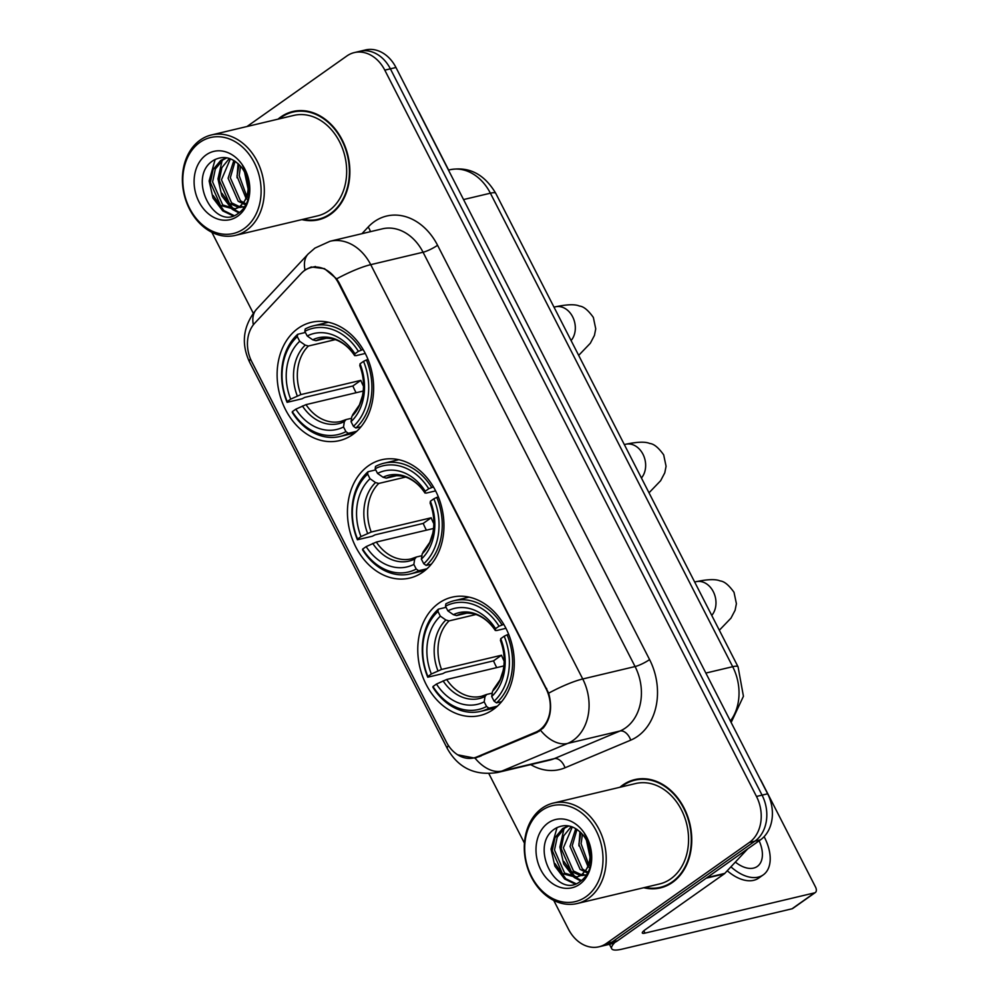 <?xml version="1.0" encoding="UTF-8"?>
<svg xmlns="http://www.w3.org/2000/svg" width="999" height="999" viewBox="0 0 999 999"><rect width="100%" height="100%" fill="white"/><g stroke="black" fill="none" stroke-linecap="round" stroke-linejoin="round"><path stroke-width="1.5" d="M368.494 465.746A60.802 47.453 -103.4 0 0 352.185 538.698A60.802 47.453 -103.4 0 0 409.74 578.071A60.802 47.453 -103.4 0 0 422.902 572.077A60.802 47.453 -103.4 0 0 439.21 499.125A60.802 47.453 -103.4 0 0 381.655 459.765A60.802 47.453 -103.4 0 0 368.494 465.746M438.823 603.184A60.802 47.453 -103.4 0 0 422.515 676.136A60.802 47.453 -103.4 0 0 480.069 715.509A60.802 47.453 -103.4 0 0 493.231 709.515A60.802 47.453 -103.4 0 0 509.54 636.563A60.802 47.453 -103.4 0 0 451.985 597.202A60.802 47.453 -103.4 0 0 438.823 603.184M298.164 328.309A60.802 47.453 -103.4 0 0 281.855 401.261A60.802 47.453 -103.4 0 0 339.41 440.634A60.802 47.453 -103.4 0 0 352.572 434.652A60.802 47.453 -103.4 0 0 368.881 361.7A60.802 47.453 -103.4 0 0 311.326 322.327A60.802 47.453 -103.4 0 0 298.164 328.309M304.458 270.592A30.969 24.176 -103.4 0 0 301.149 273.501L254.845 323.052A30.969 24.176 -103.4 0 0 251.723 361.576L446.441 742.107A30.969 24.176 -103.4 0 0 473.901 757.904A30.969 24.176 -103.4 0 0 476.873 756.93L535.839 732.13A30.969 24.176 -103.4 0 0 546.016 688.623L338.624 283.341A30.969 24.176 -103.4 0 0 311.164 267.545A30.969 24.176 -103.4 0 0 304.458 270.592M301.873 219.593A55.632 43.419 -103.4 0 0 318.556 219.768A55.632 43.419 -103.4 0 0 330.594 214.285A55.632 43.419 -103.4 0 0 345.517 147.527A55.632 43.419 -103.4 0 0 292.844 111.501A55.632 43.419 -103.4 0 0 280.806 116.983A55.632 43.419 -103.4 0 0 278.022 119.143M317.932 219.318A55.632 43.419 -103.4 0 0 321.316 218.981M643.768 887.724A55.632 43.419 -103.4 0 0 660.451 887.886A55.632 43.419 -103.4 0 0 672.489 882.404A55.632 43.419 -103.4 0 0 687.412 815.646A55.632 43.419 -103.4 0 0 634.74 779.62A55.632 43.419 -103.4 0 0 622.702 785.102A55.632 43.419 -103.4 0 0 619.917 787.274M659.827 887.437A55.632 43.419 -103.4 0 0 663.211 887.1M301.898 272.752L305.032 269.892L311.251 266.97L324.5 268.656L336.651 278.846L339.048 282.68L548.663 693.169C552.435 707.292 550.624 718.893 543.244 727.996L537.112 732.392L475.062 758.191L457.667 754.807M553.746 900.411L568.493 929.232A34.416 26.861 -103.4 0 0 599 946.79L610.164 944.13A34.416 26.861 -103.4 0 0 617.619 940.746L760.489 839.834L754.894 841.158A34.416 26.861 -103.4 0 0 762.062 795.129L390.384 68.831A34.416 26.861 -103.4 0 0 359.877 51.274A34.416 26.861 -103.4 0 1 390.384 68.831L762.062 795.129A34.416 26.861 -103.4 0 1 754.894 841.158L612.037 942.069L754.894 841.158L749.312 842.482A34.416 26.861 -103.4 0 0 756.48 796.453L384.802 70.155A34.416 26.861 -103.4 0 0 354.295 52.597A34.416 26.861 -103.4 0 0 346.84 55.994L247.003 126.511M604.582 945.466A34.416 26.861 -103.4 0 0 612.037 942.069A34.416 26.861 -103.4 0 1 604.582 945.466M475.062 758.179L475.062 758.191A40.147 24.9 67.2 0 0 501.948 771.053A45.892 35.814 76.6 0 1 497.552 772.502L549.887 760.064A45.892 35.814 -103.4 0 0 554.295 758.628L620.004 731.006A45.892 35.814 -103.4 0 0 625.536 727.921A45.892 35.814 -103.4 0 0 635.077 666.545L423.064 252.235A45.892 35.814 -103.4 0 0 382.392 228.833L330.045 241.258A45.892 35.814 76.6 0 1 370.729 264.66A40.147 7.505 152.9 0 0 336.651 278.846M211.85 232.292L253.247 313.199M488.873 773.651L524.438 843.156M599 946.79A34.416 26.861 -103.4 0 0 606.455 943.393L749.312 842.482M637.562 779.083A55.632 43.419 -103.4 0 0 634.39 780.306M295.667 110.951A55.632 43.419 -103.4 0 0 292.495 112.175M760.489 839.834A34.416 26.861 -103.4 0 0 767.644 793.805L395.966 67.495A34.416 26.861 -103.4 0 0 365.459 49.95L354.295 52.597M448.626 170.042L419.205 112.55A5.732 3.422 54.8 0 0 418.281 111.089M244.031 228.659A49.326 38.499 -103.4 0 0 254.295 162.675A49.326 38.499 -103.4 0 0 199.887 142.382A49.326 38.499 -103.4 0 0 189.623 208.354A49.326 38.499 -103.4 0 0 244.031 228.659M246.453 230.332A51.623 40.285 -103.4 0 0 260.302 168.381A51.623 40.285 -103.4 0 0 211.426 134.965A51.623 40.285 -103.4 0 0 200.25 140.035A51.623 40.285 -103.4 0 0 186.413 201.985A51.623 40.285 -103.4 0 0 235.277 235.414A51.623 40.285 -103.4 0 0 246.453 230.332M235.277 235.414L317.62 215.859A51.623 40.285 -103.4 0 0 328.796 210.777A51.623 40.285 -103.4 0 0 342.645 148.839A51.623 40.285 -103.4 0 0 293.781 115.409L211.426 134.965M299.051 110.627A55.057 42.969 -103.4 0 0 298.564 110.739L292.982 112.063A55.057 42.969 -103.4 0 0 281.056 117.482A55.057 42.969 -103.4 0 0 279.221 118.869M303.072 219.318A55.057 42.969 -103.4 0 0 318.419 219.206A55.057 42.969 -103.4 0 0 330.344 213.786A55.057 42.969 -103.4 0 0 345.105 147.715A55.057 42.969 -103.4 0 0 292.982 112.063M249.588 189.161L248.863 187.712M248.139 186.001L245.854 175.025M247.952 199.825L246.378 198.564M245.966 198.189L236.963 176.136L239.098 164.585M248.489 197.939L247.203 196.703M246.728 196.191L239.186 175.612L240.559 166.184M245.742 205.02L238.224 201.261L228.109 178.247L233.853 160.464M246.266 204.021L240.447 200.737L230.319 177.722L235.102 161.251M244.792 206.631L239.797 207.48M238.611 207.405L229.37 203.371L219.243 180.344L221.878 167.645L229.37 158.441M244.305 206.805L240.821 206.88M239.71 206.731L231.581 202.847L221.453 179.82L230.407 158.804M243.281 202.847A25.924 20.23 -103.4 0 0 241.159 166.933C232.717 157.405 223.651 155.132 213.936 160.115C185.839 176.186 214.31 232.118 238.112 213.499C245.055 208.704 248.863 201.074 249.563 190.609C249.787 181.493 247.452 173.177 242.557 165.659C250.674 180.769 250.911 193.169 243.281 202.847L239.548 206.768L234.353 209.216L220.504 205.469L210.377 182.455L213.087 169.58L220.779 160.377L226.623 157.767M241.758 206.244L234.353 209.216M235.452 208.916L222.715 204.945L212.6 181.93L215.309 169.056L222.989 159.84L226.935 157.817M206.256 154.82A35.102 27.398 -103.4 0 0 198.951 201.773A35.102 27.398 -103.4 0 0 237.675 216.209A35.102 27.398 -103.4 0 0 244.967 169.268A35.102 27.398 -103.4 0 0 206.256 154.82M318.419 219.206L324.001 217.882A55.057 42.969 -103.4 0 0 324.488 217.757M233.953 215.522L223.888 210.639L213.124 195.467M239.573 212.462L233.816 209.34M233.441 209.066L221.99 193.369M237.025 177.797L238.049 163.574M245.891 175.687L245.816 174.937M233.004 215.809L222.777 210.901L212.987 198.039L209.128 180.981L215.147 159.44M238.973 212.912L232.592 209.515M231.868 208.978L221.84 195.929L217.982 178.883L222.128 160.452M248.102 188.873L244.568 172.178M356.693 431.318L348.339 433.304L345.916 431.618A54.608 42.62 -103.4 0 1 292.345 411.638L295.816 409.178A49.326 38.499 -103.4 0 0 343.531 426.973L344.355 421.64L346.066 419.568L351.573 418.269M363.211 391.046L306.006 404.632L295.816 409.178M356.094 392.732A54.483 42.52 76.6 0 1 352.884 385.976L304.732 397.402L302.023 398.788L287.088 402.335L287.213 401.598A54.608 42.62 -103.4 0 1 297.315 336.651L299.688 341.283A49.326 38.499 -103.4 0 0 290.684 399.15L300.874 394.593L360.839 380.357A42.445 33.129 -103.4 0 0 363.499 386.238M335.239 339.648L308.416 346.016L305.195 345.117L299.688 341.283M355.856 427.997A56.893 44.406 -103.4 0 0 366.433 359.952L363.536 361.351A54.608 42.62 -103.4 0 1 353.434 426.311L355.856 427.997L360.989 426.773M368.057 359.565L366.433 359.952M292.345 411.638L292.22 412.375A56.893 44.406 -103.4 0 0 339.91 436.501A56.893 44.406 -103.4 0 0 348.339 433.304M297.315 336.651L297.677 334.303A56.893 44.406 -103.4 0 0 287.088 402.335M297.677 334.303L305.407 332.467M353.434 426.311L351.049 421.665A49.326 38.499 -103.4 0 0 360.052 363.811L363.536 361.351M343.531 426.973L345.916 431.618M290.684 399.15L287.213 401.598M360.052 363.811L359.865 365.721M353.584 414.26L351.873 416.333L351.049 421.665M306.006 404.632A42.445 33.129 -103.4 0 0 340.809 421.441L346.066 419.568M361.301 349.925A56.893 44.406 -103.4 0 0 313.624 325.786A56.893 44.406 -103.4 0 0 305.195 328.983L304.832 331.331A54.608 42.62 -103.4 0 1 358.391 351.323L363.112 349.488M358.391 351.323L354.92 353.783A49.326 38.499 -103.4 0 0 307.205 335.976L304.832 331.331M365.284 353.446L356.006 355.656L354.645 355.457L354.92 353.783M307.205 335.976L312.712 339.81L315.946 340.709L326.486 338.199M315.946 340.709A42.445 33.129 -103.4 0 1 321.191 338.848C330.894 336.975 337.699 340.384 340.035 341.745C345.592 344.742 350.474 349.363 354.67 355.632L354.645 355.457A44.118 34.441 -103.4 0 0 312.712 339.81M360.839 380.357L352.884 385.976M427.023 568.756L418.668 570.741L416.246 569.055A54.608 42.62 -103.4 0 1 362.674 549.075L366.146 546.615A49.326 38.499 -103.4 0 0 413.861 564.41L414.685 559.078L416.396 557.005L421.903 555.706M433.541 528.483L376.336 542.057L366.146 546.615M426.423 530.169A54.483 42.52 76.6 0 1 423.214 523.414L375.062 534.84L372.352 536.226L357.417 539.772L357.542 539.035A54.608 42.62 -103.4 0 1 367.644 474.088L370.017 478.721A49.326 38.499 -103.4 0 0 361.014 536.575L371.203 532.03L431.168 517.794A42.445 33.129 -103.4 0 0 433.828 523.676M405.569 477.085L378.746 483.454L375.524 482.554L370.017 478.721M426.186 565.434A56.893 44.406 -103.4 0 0 436.763 497.39L433.866 498.788A54.608 42.62 -103.4 0 1 423.763 563.748L426.186 565.434L431.318 564.21M438.386 497.002L436.763 497.39M362.674 549.075L362.55 549.812A56.893 44.406 -103.4 0 0 410.239 573.938A56.893 44.406 -103.4 0 0 418.668 570.741M367.644 474.088L368.007 471.728A56.893 44.406 -103.4 0 0 357.417 539.772M368.007 471.728L375.736 469.892M423.763 563.748L421.378 559.103A49.326 38.499 -103.4 0 0 430.382 501.248L433.866 498.788M413.861 564.41L416.246 569.055M361.014 536.575L357.542 539.035M430.382 501.248L430.194 503.159M423.913 551.698L422.202 553.771L421.378 559.103M376.336 542.057A42.445 33.129 -103.4 0 0 411.138 558.878L416.396 557.005M431.63 487.362A56.893 44.406 -103.4 0 0 383.953 463.224A56.893 44.406 -103.4 0 0 375.524 466.421L375.162 468.768A54.608 42.62 -103.4 0 1 428.721 488.761L433.441 486.925M428.721 488.761L425.249 491.221A49.326 38.499 -103.4 0 0 377.535 473.414L375.162 468.768M435.614 490.884L426.336 493.094L424.975 492.894L425.249 491.221M377.535 473.414L383.042 477.247L386.276 478.146L396.815 475.636M386.276 478.146A42.445 33.129 -103.4 0 1 391.521 476.286C401.223 474.413 408.029 477.809 410.364 479.183C415.921 482.18 420.804 486.8 425 493.069L424.975 492.894A44.118 34.441 -103.4 0 0 383.042 477.247M431.168 517.794L423.214 523.414M497.352 706.193L488.998 708.179L486.575 706.493A54.608 42.62 -103.4 0 1 433.004 686.513L436.476 684.053A49.326 38.499 -103.4 0 0 484.19 701.847L485.014 696.515L486.725 694.442L492.232 693.131M503.871 665.921L446.665 679.495L436.476 684.053M496.753 667.607A54.483 42.52 76.6 0 1 493.543 660.851L445.392 672.277L442.682 673.663L427.747 677.21L427.872 676.473A54.608 42.62 -103.4 0 1 437.974 611.513L440.347 616.158A49.326 38.499 -103.4 0 0 431.343 674.013L441.533 669.467L501.498 655.232A42.445 33.129 -103.4 0 0 504.158 661.113M475.899 614.522L449.075 620.891L445.854 619.992L440.347 616.158M496.515 702.871A56.893 44.406 -103.4 0 0 507.092 634.827L504.195 636.226A54.608 42.62 -103.4 0 1 494.093 701.186L496.515 702.871L501.648 701.648M508.716 634.44L507.092 634.827M433.004 686.513L432.879 687.25A56.893 44.406 -103.4 0 0 480.569 711.375A56.893 44.406 -103.4 0 0 488.998 708.179M437.974 611.513L438.336 609.165A56.893 44.406 -103.4 0 0 427.747 677.21M438.336 609.165L446.066 607.33M494.093 701.186L491.708 696.54A49.326 38.499 -103.4 0 0 500.711 638.686L504.195 636.226M484.19 701.847L486.575 706.493M431.343 674.013L427.872 676.473M500.711 638.686L500.524 640.596M494.243 689.135L492.532 691.208L491.708 696.54M446.665 679.495A42.445 33.129 -103.4 0 0 481.468 696.303L486.725 694.442M501.96 624.8A56.893 44.406 -103.4 0 0 454.283 600.661A56.893 44.406 -103.4 0 0 445.854 603.858L445.492 606.206A54.608 42.62 -103.4 0 1 499.05 626.198L503.771 624.363M499.05 626.198L495.579 628.646A49.326 38.499 -103.4 0 0 447.864 610.851L445.492 606.206M505.944 628.321L496.665 630.531L495.304 630.332L495.579 628.646M447.864 610.851L453.371 614.685L456.605 615.584L467.145 613.074M456.605 615.584A42.445 33.129 -103.4 0 1 461.85 613.723C471.553 611.85 478.359 615.247 480.694 616.62C486.251 619.617 491.133 624.238 495.329 630.506L495.304 630.332A44.118 34.441 -103.4 0 0 453.371 614.685M501.498 655.232L493.543 660.851M614.922 942.382A45.892 8.579 152.9 0 0 611.688 948.713A45.892 8.579 152.9 0 0 622.452 949.05L792.032 908.79L814.585 892.856L645.017 933.116A11.476 2.148 -27.1 0 1 642.32 933.029A11.476 2.148 -27.1 0 1 645.554 929.457L724.175 873.925L706.156 878.208M814.585 892.856A5.732 3.422 54.8 0 0 815.334 892.519L792.769 908.453A5.732 3.422 -125.2 0 1 792.032 908.79M815.334 892.519A5.732 3.422 54.8 0 0 815.509 887.012L761.101 780.669A5.732 3.422 54.8 0 0 760.177 779.22M747.714 848.85L724.799 873.388A5.732 4.471 76.6 0 1 724.175 873.925M727.26 870.753A38.998 23.264 54.8 0 0 758.753 878.059L763.261 874.874A38.998 23.264 54.8 0 0 764.485 837.374A38.998 23.264 54.8 0 0 764.11 836.663M730.931 866.832A38.998 23.264 54.8 0 0 763.261 874.874M735.963 862.562A28.684 17.108 54.8 0 0 735.689 861.737M735.364 862.087A28.684 17.108 54.8 0 0 757.304 866.433A28.684 17.108 54.8 0 0 759.128 840.796M585.926 896.777A49.326 38.499 -103.4 0 0 596.191 830.806A49.326 38.499 -103.4 0 0 541.783 810.501A49.326 38.499 -103.4 0 0 531.518 876.473A49.326 38.499 -103.4 0 0 585.926 896.777M588.349 898.451A51.623 40.285 -103.4 0 0 602.197 836.513A51.623 40.285 -103.4 0 0 553.321 803.084A51.623 40.285 -103.4 0 0 542.145 808.166A51.623 40.285 -103.4 0 0 528.309 870.104A51.623 40.285 -103.4 0 0 577.172 903.533A51.623 40.285 -103.4 0 0 588.349 898.451M577.172 903.533L659.515 883.978A51.623 40.285 -103.4 0 0 670.691 878.895A51.623 40.285 -103.4 0 0 684.54 816.957A51.623 40.285 -103.4 0 0 635.676 783.528L553.321 803.084M640.946 778.745A55.057 42.969 -103.4 0 0 640.459 778.858L634.877 780.182A55.057 42.969 -103.4 0 0 622.951 785.601A55.057 42.969 -103.4 0 0 621.116 786.987M644.967 887.437A55.057 42.969 -103.4 0 0 660.314 887.324A55.057 42.969 -103.4 0 0 672.24 881.905A55.057 42.969 -103.4 0 0 687 815.833A55.057 42.969 -103.4 0 0 634.877 780.182M591.483 857.279L590.759 855.831M590.034 854.12L587.749 843.144M589.847 867.944L588.274 866.682M587.862 866.308L578.858 844.267L580.993 832.716M590.384 866.058L589.098 864.822M588.623 864.31L581.081 843.73L582.454 834.302M587.637 873.151L580.119 869.392L570.004 846.365L575.749 828.596M588.161 872.139L585.289 870.853M585.264 870.841L582.342 868.868L572.215 845.841L576.997 829.37M586.688 874.762L581.693 875.599M580.506 875.536L571.266 871.49L561.138 848.476L563.773 835.776L571.266 826.56M586.201 874.924L582.717 875.012M581.605 874.849L573.476 870.966L563.349 847.939L572.302 826.935M585.177 870.966A25.924 20.23 -103.4 0 0 583.054 835.052C574.612 825.524 565.546 823.251 555.831 828.233C527.734 844.305 556.206 900.236 580.007 881.63C586.95 876.835 590.759 869.192 591.458 858.74C591.683 849.612 589.348 841.295 584.452 833.79C592.569 848.9 592.807 861.288 585.177 870.966L581.443 874.887L576.248 877.347L562.4 873.601L552.272 850.574L554.982 837.711L562.674 828.496L568.518 825.886M583.653 874.362L576.248 877.347M577.347 877.035L564.61 873.076L554.495 850.049L557.205 837.187L564.885 827.971L568.831 825.948M548.151 822.939A35.102 27.398 -103.4 0 0 540.846 869.892A35.102 27.398 -103.4 0 0 579.57 884.34A35.102 27.398 -103.4 0 0 586.863 837.387A35.102 27.398 -103.4 0 0 548.151 822.939M660.314 887.324L665.896 886.001A55.057 42.969 -103.4 0 0 666.383 885.888M575.849 883.64L565.784 878.758L555.019 863.598M581.468 880.581L575.711 877.459M575.337 877.184L563.886 861.488M578.921 845.916L579.944 831.705M587.787 843.805L587.712 843.056M574.9 883.94L564.672 879.02L554.882 866.158L551.023 849.1L557.042 827.559M580.869 881.031L574.487 877.634M573.763 877.097L563.736 864.06L559.877 847.002L564.023 828.583M589.997 856.992L586.463 840.296M476.873 756.93L481.206 755.893M535.839 732.13L539.223 731.33M546.016 688.623L546.703 688.461M338.624 283.341L339.31 283.179M361.95 233.691L368.156 227.035A57.355 44.768 76.6 0 1 437.562 245.267L649.575 659.577A11.476 2.148 -27.1 0 1 635.077 666.545L582.742 678.983A45.892 35.814 76.6 0 1 573.201 740.346A45.892 35.814 76.6 0 1 567.669 743.431L501.948 771.053L554.295 758.628A11.476 7.118 -112.8 0 1 565.022 767.781A57.355 44.768 76.6 0 1 530.744 764.622M649.575 659.577A57.355 44.768 76.6 0 1 637.649 736.3A57.355 44.768 76.6 0 1 630.731 740.147L565.022 767.781M330.045 241.258L314.922 248.102L308.129 254.021A40.147 22.29 43.1 0 0 304.995 269.93M548.663 693.169A40.147 7.505 -27.1 0 1 582.742 678.983L370.729 264.66L423.064 252.235A11.476 2.148 -27.1 0 0 437.562 245.267M448.389 745.466A40.147 7.505 152.9 0 0 447.452 748.8C458.429 768.056 475.137 775.961 497.552 772.502M447.452 748.8L249.563 362.075A40.147 7.505 -27.1 0 1 250.449 358.828M249.563 362.075C240.796 343.306 243.119 325.699 256.543 309.24A40.147 22.29 43.1 0 0 253.346 324.837M540.621 730.381A40.147 24.9 67.2 0 0 567.669 743.431L620.004 731.006A11.476 7.118 -112.8 0 1 630.731 740.147M756.48 796.453L767.644 793.805M384.802 70.155L395.966 67.495M606.455 943.393L617.619 940.746M368.156 227.035A11.476 6.369 -136.9 0 1 370.392 231.681M730.381 721.003A45.892 35.814 -103.4 0 0 732.692 666.695L490.384 193.194A45.892 35.814 -103.4 0 0 449.712 169.793C468.918 166.184 484.278 174.038 495.766 193.356L738.074 666.857A22.94 4.296 -27.1 0 0 732.692 666.695L705.856 673.064M463.548 199.563L490.384 193.194A22.94 4.296 -27.1 0 1 495.766 193.356M553.995 307.143L555.332 306.83A19.505 15.222 76.6 0 1 572.627 316.77A19.505 15.222 76.6 0 1 571.091 340.547M340.809 421.441A42.445 33.129 -103.4 0 0 345.292 419.93M308.416 346.016A42.445 33.129 -103.4 0 0 300.874 394.593M351.873 416.333A44.118 34.441 -103.4 0 0 359.777 365.484M302.422 405.994A44.118 34.441 -103.4 0 0 344.355 421.64M305.195 345.117A44.118 34.441 -103.4 0 0 297.29 395.966M624.325 444.58L625.661 444.268A19.505 15.222 76.6 0 1 642.956 454.208A19.505 15.222 76.6 0 1 641.42 477.984M411.138 558.878A42.445 33.129 -103.4 0 0 415.621 557.367M378.746 483.454A42.445 33.129 -103.4 0 0 371.203 532.03M422.202 553.771A44.118 34.441 -103.4 0 0 430.107 502.922M372.752 543.431A44.118 34.441 -103.4 0 0 414.685 559.078M375.524 482.554A44.118 34.441 -103.4 0 0 367.62 533.404M694.655 582.017L695.991 581.705A19.505 15.222 76.6 0 1 713.286 591.645A19.505 15.222 76.6 0 1 711.75 615.421M481.468 696.303A42.445 33.129 -103.4 0 0 485.951 694.804M449.075 620.891A42.445 33.129 -103.4 0 0 441.533 669.467M492.532 691.208A44.118 34.441 -103.4 0 0 500.437 640.359M443.081 680.868A44.118 34.441 -103.4 0 0 485.014 696.515M445.854 619.992A44.118 34.441 -103.4 0 0 437.949 670.841M645.017 933.116L643.831 930.793M706.992 877.621L724.799 873.388M473.901 757.904L479.757 756.505M311.164 267.545L315.522 266.508M308.129 254.021L256.543 309.24M449.712 169.793L448.464 170.08M731.143 722.502L743.431 696.266L738.074 666.857M244.718 206.756L243.207 207.118M555.332 306.83C567.032 304.37 575.062 304.108 579.457 306.056C583.553 306.393 588.186 310.19 593.356 317.432L595.741 328.833L594.442 335.389L590.322 343.256L578.671 355.369M354.782 432.979L339.91 436.501M352.597 414.797L359.465 404.87L362.437 395.879C364.473 385.914 363.586 375.824 359.79 365.622M328.496 322.252L313.624 325.786M625.661 444.268C637.362 441.808 645.391 441.546 649.787 443.494C653.883 443.831 658.516 447.627 663.686 454.87L666.071 466.271L664.772 472.827L660.651 480.694L649 492.807M425.112 570.404L410.239 573.938M422.927 552.235L429.795 542.307L432.767 533.316C434.802 523.351 433.916 513.261 430.119 503.059M398.826 459.69L383.953 463.224M695.991 581.705C707.692 579.245 715.721 578.983 720.117 580.931C724.213 581.268 728.845 585.052 734.015 592.307L736.4 603.696L735.102 610.264L730.981 618.131L719.33 630.244M495.442 707.841L480.569 711.375M493.256 689.672L500.137 679.745L503.096 670.754C505.132 660.789 504.245 650.699 500.449 640.496M469.155 597.127L454.283 600.661M611.688 948.713L609.44 944.305M586.613 874.874L585.102 875.236"/></g></svg>
